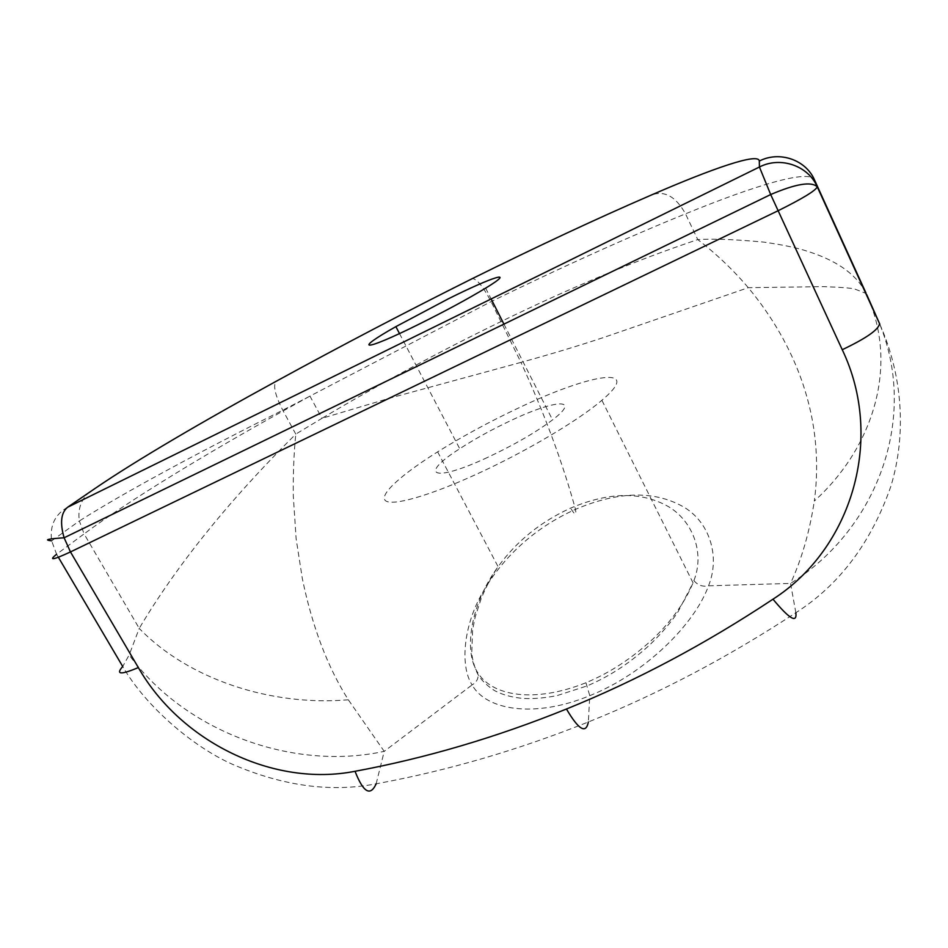 <?xml version="1.0" encoding="UTF-8"?>
<svg xmlns="http://www.w3.org/2000/svg" width="948" height="948" viewBox="0 0 948 948"><rect width="100%" height="100%" fill="white"/><g stroke="black" fill="none" stroke-linecap="round" stroke-linejoin="round"><path stroke-width="0.71" stroke-dasharray="4.74 3.56" d="M879.827 324.252C902.366 374.863 906.892 433.591 890.847 486.383C871.117 542.754 839.442 584.88 795.846 612.752C727.934 657.32 658.765 693.735 588.353 721.985C517.952 750.152 447.219 770.76 376.155 783.818C331.018 792.54 283.239 786.093 232.841 764.467C192.42 746.645 145.423 705.94 122.719 666.503L129.165 654.997C184.813 731.69 292.861 771.328 384.213 751.349L472.092 684.918C485.921 710.111 534.293 718.608 589.774 695.666C644.782 673.791 694.529 624.542 708.535 585.817C720.753 555.587 708.891 520.547 682.086 506.114C653.16 490.365 617.634 491.443 575.495 509.349C534.34 527.787 502.298 557.756 482.212 593.247C463.323 626.201 459.946 666.325 472.092 684.918C476.299 682.477 478.313 679.088 478.124 674.751L477.259 671.871C463.098 649.368 471.583 602.549 498.091 566.726L498.115 566.703C516.577 541.225 540.751 521.684 570.613 508.116C608.936 491.882 641.535 491.372 668.411 506.599C691.685 520.251 705.288 551.76 693.9 580.626L693.047 582.83C685.025 602.205 671.777 620.81 653.279 638.656C632.15 658.244 609.706 672.938 585.935 682.738C534.897 703.238 491.739 696.531 477.259 671.871M867.491 296.368L870.679 304.13M870.691 304.178C896.927 372.837 870.537 450.217 814.308 501.065C825.424 417.89 795.147 344.1 748.268 287.682C733.314 270.026 716.475 253.981 697.74 239.571C659.69 252.595 640.481 259.859 603.011 275.323C565.719 291.072 541.746 301.867 501.184 321.479C464.532 339.42 442.538 350.807 409.346 368.677C375.598 386.974 348.165 402.687 321.964 418.329L389.972 398.089L520.962 362.385L491.088 301.606C483.196 286.711 476.974 279.032 472.424 278.558M865.986 293.027C856.21 273.936 835.78 259.74 804.722 250.414C795.301 247.464 781.839 244.726 764.349 242.178C735.838 239.453 713.631 238.588 697.74 239.571L685.511 213.833C675.64 196.129 664.003 189.967 650.636 195.335M693.9 580.626C697.846 585.283 702.729 587.013 708.535 585.817L790.537 583.411C877.895 529.185 921.432 413.861 876.165 315.921M795.846 612.752L790.537 583.411C801.676 559.332 809.604 531.887 814.308 501.065M376.155 783.818L384.213 751.349L348.319 699.79C327.605 667.167 312.271 626.746 302.317 578.517L296.108 538.594L293.311 496.088C293.062 473.55 293.88 452.883 295.788 434.113L321.964 418.329L309.96 396.122L491.088 301.606C560.955 267.419 625.763 238.161 685.511 213.833C754.679 185.535 809.462 168.791 814.51 179.954M348.319 699.79C271.638 706.379 188.913 679.787 139.226 628.394L129.165 654.997M67.628 507.239C55.008 514.337 49.675 525.548 51.63 540.846L56.607 554.26L84.088 533.89L139.226 628.394C176.707 565.316 228.895 500.556 295.788 434.113L282.765 410.2C275.204 395.375 272.941 385.765 275.975 381.392M487.462 457.481C432.004 483.361 418.305 475.09 459.733 448.736C475.055 438.782 492.154 429.361 511.043 420.474C554.876 399.606 582.119 397.425 552.542 419.881C535.916 432.335 514.219 444.873 487.462 457.481M519.22 407.664C490.057 421.386 462.873 436.116 437.644 451.841C402.011 474.19 379.425 494.228 385.208 500.414C390.908 506.611 427.797 496.586 476.903 474.036C525.642 451.781 578.967 420.106 601.885 400.281C644.225 364.53 590.521 373.583 519.22 407.664M585.935 682.738L589.774 695.666L588.353 721.985M51.63 540.846L79.359 520.962L84.088 533.89C130.291 499.726 204.341 454.732 283.156 410.934L309.96 396.122M309.972 396.122L282.765 410.2C202.327 450.466 126.416 491.064 79.359 520.962C77.748 509.763 80.71 500.485 88.223 493.126M58.373 557.27L56.607 554.26M866.697 294.591L865.749 293.311L854.717 289.022C850.937 288.026 840.461 287.22 823.267 286.628L748.268 287.682L603.995 337.37C578.15 345.937 550.468 354.279 520.962 362.385C544.33 413.304 562.508 462.292 575.495 509.349C576.574 515.748 574.95 515.333 570.613 508.116M437.644 451.841L498.115 566.703C492.095 575.448 486.478 586.018 481.217 598.449L475.149 617.124L472.625 629.626L471.76 652.947C471.914 656.703 474.237 667.866 478.124 674.751C482.71 682.643 493.28 690.357 496.361 691.483C502.878 694.765 510.865 696.981 520.357 698.131C528.166 699.138 542.635 698.605 557.27 695.536L587.369 685.819C607.206 677.239 626.853 665.78 649.973 644.676C662.142 632.754 671.528 621.734 678.128 611.614L693.071 582.771M399.499 333.566L459.733 448.736M693.047 582.83L601.885 400.281M485.649 288.133L491.135 298.952M503.921 324.121L552.542 419.881"/><path stroke-width="1.42" d="M865.986 293.027L814.51 179.954C805.836 159.691 779.315 150.649 759.301 161.065C758.767 152.332 712.386 168.495 650.636 195.335C596.802 218.609 537.149 246.468 471.701 278.913C405.898 311.821 340.96 345.819 276.899 380.895C204.176 420.58 136.275 460.278 94.966 488.516L67.628 507.239C61.004 512.631 59.831 522.798 64.109 537.777L70.46 551.926L138.337 667.582C180.95 742 273.451 787.373 355.038 771.293C425.877 758.139 496.361 737.366 566.454 709.009C636.594 680.605 705.43 644 772.976 599.195C851.719 548.738 884.911 438.9 842.251 349.717C866.531 338.14 878.95 329.418 879.519 323.564L867.491 296.368M58.373 557.27L122.719 666.503C115.502 674.632 120.704 674.988 138.337 667.582M448.511 298.738L395.873 326.633C352.49 351.068 362.527 352.206 418.364 324.512C445.335 311.086 467.755 298.964 485.649 288.133C517.525 268.722 492.652 276.674 448.511 298.738M67.628 507.239L759.431 167.014C780.394 156.124 808.182 165.604 817.259 186.803L875.857 315.246M814.51 179.954L817.271 186.839C815.683 190.607 802.601 198.57 778.035 210.764L70.46 551.926C52.898 560.09 48.289 560.872 56.607 554.26M51.63 540.846C43.43 539.922 47.601 538.902 64.109 537.777L770.677 194.541L759.431 167.014L759.301 161.065M879.827 324.252L817.271 186.839C811.441 181.222 795.905 183.793 770.677 194.541L842.251 349.717M472.424 278.558L471.701 278.913M275.975 381.392L276.899 380.895M772.976 599.195C789.518 619.032 797.138 623.547 795.846 612.752M88.223 493.126L94.966 488.516M566.454 709.009C578.707 729.877 586.006 734.202 588.353 721.985M376.155 783.818C370.348 796.64 363.309 792.457 355.038 771.293M876.165 315.921L866.697 294.591M395.873 326.633L399.499 333.566M491.135 298.952L503.921 324.121"/></g></svg>
